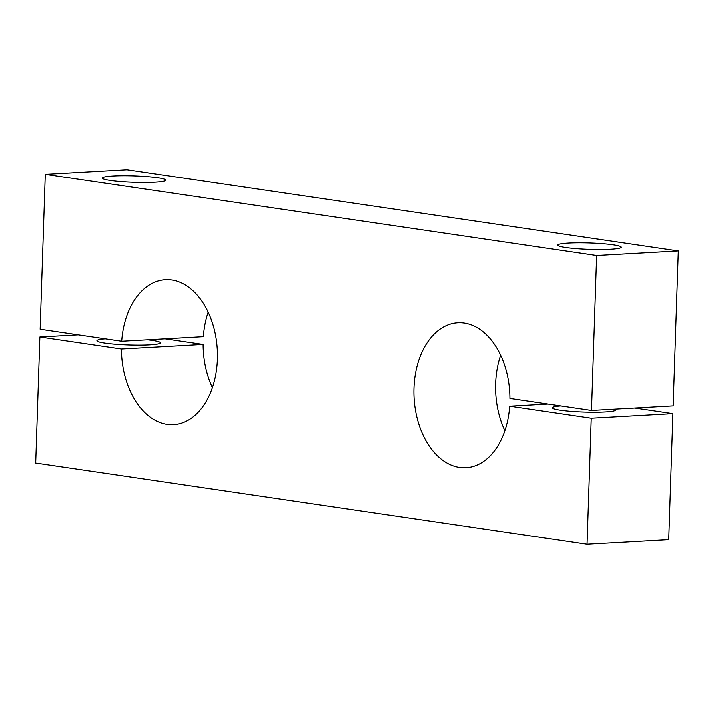 <?xml version="1.0" encoding="UTF-8"?>
<svg xmlns="http://www.w3.org/2000/svg" width="714" height="714" viewBox="0 0 714 714"><rect width="100%" height="100%" fill="white"/><g stroke="black" fill="none" stroke-linecap="round" stroke-linejoin="round"><path stroke-width="1.07" d="M568.549 243.09A31.755 3.195 -178.1 0 1 602.643 243.706A31.755 3.195 -178.1 0 1 621.26 247.24A31.755 3.195 -178.1 0 1 589.416 249.382A31.755 3.195 -178.1 0 1 557.786 245.134A31.755 3.195 -178.1 0 1 568.549 243.09M614.995 409.122A31.755 3.195 -178.1 0 1 615.861 409.907A31.755 3.195 -178.1 0 1 584.016 412.049A31.755 3.195 -178.1 0 1 552.386 407.801A31.755 3.195 -178.1 0 1 560.802 405.918M147.441 339.81A31.755 3.195 -178.1 0 1 160.4 342.827A31.755 3.195 -178.1 0 1 128.556 344.969A31.755 3.195 -178.1 0 1 96.917 340.721A31.755 3.195 -178.1 0 1 105.342 338.838M113.08 176.019A31.755 3.195 -178.1 0 1 147.173 176.626A31.755 3.195 -178.1 0 1 165.791 180.16A31.755 3.195 -178.1 0 1 133.946 182.302A31.755 3.195 -178.1 0 1 102.316 178.054A31.755 3.195 -178.1 0 1 113.08 176.019M35.7 463.038L39.877 336.999L121.451 349.012A72.587 47.909 -93.2 0 0 173.511 424.651A72.587 47.909 -93.2 0 0 217.288 349.512A72.587 47.909 -93.2 0 0 165.407 279.709A72.587 47.909 -93.2 0 0 121.71 341.256L40.136 329.243L45.277 174.323L596.627 255.523L591.495 410.434L509.921 398.421A72.587 47.909 -93.2 0 0 457.861 322.782A72.587 47.909 -93.2 0 0 414.084 397.93A72.587 47.909 -93.2 0 0 465.965 467.724A72.587 47.909 -93.2 0 0 509.662 406.186L591.237 418.199L587.051 544.238L35.7 463.038M587.051 544.238L668.723 539.677L672.9 413.629L591.237 418.199M672.9 413.629L634.782 408.015M548.04 404.035L509.662 406.186M504.86 430.712A72.587 47.909 86.8 0 1 500.639 355.233M596.627 255.523L678.3 250.962L673.159 405.873L591.495 410.434M678.3 250.962L126.949 169.762L45.277 174.323M208.185 312.161A72.587 47.909 86.8 0 0 203.383 336.687L121.71 341.256M212.406 387.64A72.587 47.909 86.8 0 1 203.124 344.443L121.451 349.012M203.124 344.443L165.005 338.829M78.254 334.857L39.877 336.999"/></g></svg>
